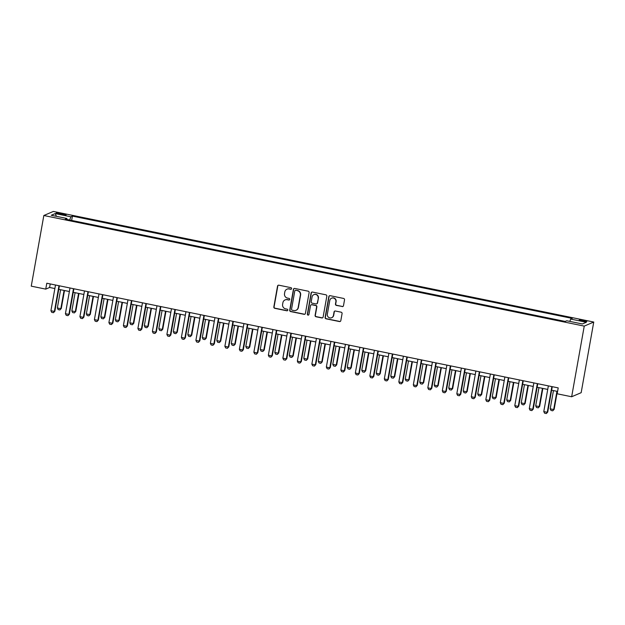 <?xml version="1.0" encoding="UTF-8"?>
<svg xmlns="http://www.w3.org/2000/svg" width="625" height="625" viewBox="0 0 625 625"><rect width="100%" height="100%" fill="white"/><g stroke="black" fill="none" stroke-linecap="round" stroke-linejoin="round"><path stroke-width="0.94" d="M291.633 288.641A0.828 0.805 -113.2 0 0 290.977 287.672L278.883 285.195A1.188 1.148 -113.2 0 0 277.539 286.117L273.836 306.922A1.188 1.148 -113.2 0 0 274.766 308.312L286.859 310.789A0.828 0.805 -113.2 0 0 287.805 310.141A0.828 0.805 -113.2 0 0 287.148 309.164L285.586 308.844A3.789 3.688 -113.2 0 1 282.602 304.406L282.906 302.672A3.789 3.688 -113.2 0 1 287.211 299.719L288.773 300.039A0.828 0.805 -113.2 0 0 289.719 299.391A0.828 0.805 -113.2 0 0 289.062 298.422L287.5 298.102A3.789 3.688 -113.2 0 1 284.516 293.656L284.82 291.922A3.789 3.688 -113.2 0 1 289.125 288.969L290.688 289.289A0.828 0.805 -113.2 0 0 291.633 288.641M583.828 320.414A3.859 0.5 10.1 0 0 579.211 320.086A3.859 0.5 10.1 0 0 582.188 321.117A3.859 0.5 10.1 0 0 586.805 321.445A3.859 0.5 10.1 0 0 583.828 320.414M342.141 306.586A1.188 1.148 -113.2 0 0 343.492 305.664L344.531 299.828A1.188 1.148 -113.2 0 0 343.594 298.438L330.164 295.688A1.188 1.148 -113.2 0 0 328.82 296.609L325.117 317.414A1.188 1.148 -113.2 0 0 326.047 318.805L339.477 321.555A1.188 1.148 -113.2 0 0 340.82 320.633L342.078 313.578A1.188 1.148 -113.2 0 0 341.148 312.195L335.398 311.016A1.188 1.148 -113.2 0 0 334.055 311.938L333.43 315.438A3.164 3.078 -113.2 0 1 328.469 317.25A3.164 3.078 -113.2 0 1 327.344 314.188L329.781 300.492A3.164 3.078 -113.2 0 1 334.742 298.68A3.164 3.078 -113.2 0 1 335.867 301.742L335.461 304.023A1.188 1.148 -113.2 0 0 336.398 305.414L342.398 306.477A1.188 1.148 -113.2 0 0 342.938 306.453M43.836 215.508L31.25 286.156L45.742 289.125L46.797 283.234L558.211 387.898L557.164 393.789L571.656 396.758L584.242 326.109L43.836 215.508L53.344 211.438L593.75 322.039L584.242 326.109M309.125 292.586A1.188 1.148 -113.2 0 0 308.195 291.195L294.766 288.445A1.188 1.148 -113.2 0 0 293.422 289.367L289.711 310.172A1.188 1.148 -113.2 0 0 290.648 311.562L304.078 314.312A1.188 1.148 -113.2 0 0 305.422 313.383L309.125 292.586M312.461 292.07L325.898 294.812A1.188 1.148 -113.2 0 1 326.828 296.203L323.125 317.008A1.188 1.148 -113.2 0 1 321.781 317.93L316.031 316.758A1.188 1.148 -113.2 0 1 315.094 315.367L316.602 306.93A1.188 1.148 -113.2 0 0 315.664 305.539L311.852 304.758A1.188 1.148 -113.2 0 0 310.508 305.68L308.945 314.469A0.828 0.805 -113.2 0 1 307.648 314.945A0.828 0.805 -113.2 0 1 307.352 314.141L311.117 292.992A1.188 1.148 -113.2 0 1 312.461 292.07M59.086 214.047L61.633 214.57A3.742 0.484 10.1 0 0 66.109 214.883A3.742 0.484 10.1 0 0 63.227 213.883L60.68 213.359A3.742 0.484 10.1 0 0 56.195 213.047A3.742 0.484 10.1 0 0 59.086 214.047M66.945 219.469L66.906 218.477L65.352 219.141L565.172 321.43L566.727 320.766L582.375 323.969L586.336 322.273L570.68 319.07L572.234 318.406L72.414 216.117L70.859 216.781L69.688 220.023M66.906 218.477L51.25 215.273L55.203 213.578L70.859 216.781M571.656 396.758L581.164 392.688L593.75 322.039M45.742 289.125L49.602 287.477L54.867 288.555M58.766 289.352L69.367 291.523M73.258 292.312L83.859 294.484M87.758 295.281L98.359 297.453M102.25 298.25L112.852 300.422M116.742 301.219L127.352 303.383M131.242 304.18L141.844 306.352M145.734 307.148L156.344 309.32M160.234 310.117L170.836 312.289M174.727 313.086L185.336 315.25M189.227 316.047L199.828 318.219M203.719 319.016L214.328 321.188M218.219 321.984L228.82 324.156M232.711 324.953L243.32 327.117M247.211 327.914L257.812 330.086M261.703 330.883L272.312 333.055M276.203 333.852L286.805 336.023M290.695 336.812L301.305 338.984M305.195 339.781L315.797 341.953M319.688 342.75L330.297 344.922M334.188 345.719L344.789 347.883M348.68 348.68L359.281 350.852M363.18 351.648L373.781 353.82M377.672 354.617L388.273 356.789M392.172 357.586L402.773 359.75M406.664 360.547L417.266 362.719M421.156 363.516L431.766 365.688M435.656 366.484L446.258 368.656M450.148 369.453L460.758 371.617M464.648 372.414L475.25 374.586M479.141 375.383L489.75 377.555M493.641 378.352L504.242 380.516M508.133 381.312L518.742 383.484M522.633 384.281L533.234 386.453M537.125 387.25L547.734 389.422M551.625 390.219L557.578 391.438M50.227 283.938L49.602 287.477M71.648 220.43L72.414 216.117M569.836 321.398L570.68 319.07M56.461 216.336L55.203 213.578M291.281 289.172A0.828 0.805 -113.2 0 1 290.945 289.18L289.383 288.859A3.789 3.688 -113.2 0 0 287.234 289.07L286.977 289.18M285.062 299.93L285.32 299.82A3.789 3.688 -113.2 0 1 287.469 299.609L289.031 299.93A0.828 0.805 -113.2 0 0 289.367 299.922M278.344 285.219A1.188 1.148 -113.2 0 0 277.797 286.008L274.094 306.812A1.188 1.148 -113.2 0 0 275.023 308.203L287.117 310.672A0.828 0.805 -113.2 0 0 287.453 310.672M294.227 288.469A1.188 1.148 -113.2 0 0 293.672 289.258L289.969 310.062A1.188 1.148 -113.2 0 0 290.898 311.453L304.336 314.195A1.188 1.148 -113.2 0 0 304.875 314.18M295.727 290.32A0.828 0.805 -113.2 0 0 294.789 290.969L291.531 309.227A0.828 0.805 -113.2 0 0 292.188 310.195L293.836 310.539A3.789 3.688 -113.2 0 0 298.141 307.586L300.359 295.102A3.789 3.688 -113.2 0 0 297.375 290.656L295.984 290.211A0.828 0.805 -113.2 0 0 295.516 290.258L295.258 290.367M295.984 310.32L296.242 310.211A3.789 3.688 -113.2 0 0 298.391 307.477L298.141 307.586M295.984 290.211L297.633 290.547A3.789 3.688 -113.2 0 1 300.617 294.992L298.391 307.477M311.18 304.828L311.438 304.719A1.188 1.148 -113.2 0 1 312.109 304.648L315.922 305.43A1.188 1.148 -113.2 0 1 316.859 306.82L315.352 315.258A1.188 1.148 -113.2 0 0 316.289 316.648L322.031 317.82A1.188 1.148 -113.2 0 0 322.578 317.805M311.922 292.086A1.188 1.148 -113.2 0 0 311.375 292.883L307.609 314.031A0.828 0.805 -113.2 0 0 308.602 315M318.156 298.172A3.164 3.078 -113.2 0 0 313.867 294.641A3.164 3.078 -113.2 0 0 312.07 296.93L311.211 301.75A1.188 1.148 -113.2 0 0 312.141 303.141L315.953 303.922A1.188 1.148 -113.2 0 0 317.297 303L318.414 298.062A3.164 3.078 -113.2 0 0 314.125 294.531L313.867 294.641M316.625 303.852L316.883 303.742A1.188 1.148 -113.2 0 0 317.555 302.891L317.297 303M318.414 298.062L317.555 302.891M331.578 298.203L331.836 298.094A3.164 3.078 -113.2 0 1 336.125 301.633L335.719 303.914A1.188 1.148 -113.2 0 0 336.656 305.297L342.398 306.477M331.633 317.727L331.891 317.617A3.164 3.078 -113.2 0 0 333.688 315.328L333.43 315.438M334.859 311.039A1.188 1.148 -113.2 0 0 334.312 311.828L333.688 315.328M329.625 295.711A1.188 1.148 -113.2 0 0 329.078 296.5L325.367 317.305A1.188 1.148 -113.2 0 0 326.305 318.695L339.734 321.445A1.188 1.148 -113.2 0 0 340.273 321.422M60.594 289.727L57.352 307.961L60.828 308.672L64.078 290.438M61.289 308.477L59.875 309.945L61.289 308.477L64.492 290.523M59.875 309.945L58.141 309.586L57.352 307.961M58.977 285.734L54.406 311.422L54.867 311.227L53.453 312.695L51.711 312.336L50.922 310.711L55.5 285.016M59.391 285.812L54.867 311.227M50.922 310.711L54.406 311.422L53.453 312.695M75.094 292.695L71.844 310.93L75.32 311.641L78.57 293.406M75.789 311.445L74.375 312.914L75.789 311.445L78.984 293.484M74.375 312.914L72.633 312.555L71.844 310.93M89.586 295.656L86.344 313.898L89.82 314.609L93.07 296.367M90.281 314.406L88.867 315.875L90.281 314.406L93.477 296.453M88.867 315.875L87.133 315.523L86.344 313.898M104.086 298.625L100.836 316.859L104.313 317.57L107.562 299.336M104.781 317.375L103.367 318.844L104.781 317.375L107.977 299.422M103.367 318.844L101.625 318.484L100.836 316.859M73.477 288.695L68.898 314.391L69.359 314.195L67.945 315.664L66.211 315.305L65.422 313.68L70 287.984M73.891 288.781L69.359 314.195M65.422 313.68L68.898 314.391L67.945 315.664M87.969 291.664L83.398 317.359L83.859 317.156L82.445 318.625L80.703 318.273L79.914 316.648L84.492 290.953M88.383 291.75L83.859 317.156M79.914 316.648L83.398 317.359L82.445 318.625M102.469 294.633L97.891 320.32L98.352 320.125L96.938 321.594L95.203 321.234L94.414 319.609L98.992 293.922M102.883 294.719L98.352 320.125M94.414 319.609L97.891 320.32L96.938 321.594M118.578 301.594L115.336 319.828L118.813 320.539L122.062 302.305M119.273 320.344L117.859 321.812L119.273 320.344L122.469 302.391M117.859 321.812L116.125 321.453L115.336 319.828M116.961 297.594L112.383 323.289L112.852 323.094L111.437 324.562L109.695 324.203L108.906 322.578L113.484 296.883M117.375 297.68L112.852 323.094M108.906 322.578L112.383 323.289L111.437 324.562M133.078 304.555L129.828 322.797L133.305 323.508L136.555 305.273M133.773 323.312L132.359 324.781L133.773 323.312L136.969 305.352M132.359 324.781L130.617 324.422L129.828 322.797M131.461 300.562L126.883 326.258L127.344 326.062L125.93 327.523L124.195 327.172L123.406 325.547L127.977 299.852M131.875 300.648L127.344 326.062M123.406 325.547L126.883 326.258L125.93 327.523M147.57 307.523L144.32 325.766L147.805 326.477L151.055 308.234M148.266 326.273L146.852 327.742L148.266 326.273L151.461 308.32M146.852 327.742L145.117 327.391L144.32 325.766M145.953 303.531L141.375 329.227L141.844 329.023L140.43 330.492L138.688 330.141L137.898 328.508L142.477 302.82M146.367 303.617L141.844 329.023M137.898 328.508L141.375 329.227L140.43 330.492M162.07 310.492L158.82 328.727L162.297 329.438L165.547 311.203M162.758 329.242L161.352 330.711L162.758 329.242L165.961 311.289M161.352 330.711L159.609 330.352L158.82 328.727M160.453 306.5L155.875 332.188L156.336 331.992L154.922 333.461L153.188 333.102L152.398 331.477L156.969 305.789M160.859 306.578L156.336 331.992M152.398 331.477L155.875 332.188L154.922 333.461M176.562 313.461L173.312 331.695L176.797 332.406L180.047 314.172M177.258 332.211L175.844 333.68L177.258 332.211L180.453 314.258M175.844 333.68L174.109 333.32L173.312 331.695M174.945 309.461L170.367 335.156L170.836 334.961L169.422 336.43L167.68 336.07L166.891 334.445L171.469 308.75M175.359 309.547L170.836 334.961M166.891 334.445L170.367 335.156L169.422 336.43M191.062 316.422L187.812 334.664L191.289 335.375L194.539 317.141M191.75 335.18L190.344 336.641L191.75 335.18L194.953 317.219M190.344 336.641L188.602 336.289L187.812 334.664M189.445 312.43L184.867 338.125L185.328 337.922L183.914 339.391L182.18 339.039L181.391 337.414L185.961 311.719M189.852 312.516L185.328 337.922M181.391 337.414L184.867 338.125L183.914 339.391M205.555 319.391L202.305 337.625L205.789 338.344L209.031 320.102M206.25 338.141L204.836 339.609L206.25 338.141L209.445 320.188M204.836 339.609L203.094 339.258L202.305 337.625M203.938 315.398L199.359 341.094L199.828 340.891L198.414 342.359L196.672 342.008L195.883 340.375L200.461 314.688M204.352 315.484L199.828 340.891M195.883 340.375L199.359 341.094L198.414 342.359M220.055 322.359L216.805 340.594L220.281 341.305L223.531 323.07M220.742 341.109L219.336 342.578L220.742 341.109L223.945 323.156M219.336 342.578L217.594 342.219L216.805 340.594M218.438 318.367L213.859 344.055L214.32 343.859L212.906 345.328L211.172 344.969L210.375 343.344L214.953 317.648M218.844 318.445L214.32 343.859M210.375 343.344L213.859 344.055L212.906 345.328M234.547 325.328L231.297 343.562L234.781 344.273L238.023 326.039M235.242 344.078L233.828 345.547L235.242 344.078L238.438 326.125M233.828 345.547L232.086 345.188L231.297 343.562M232.93 321.328L228.352 347.023L228.812 346.828L227.406 348.297L225.664 347.938L224.875 346.312L229.453 320.617M233.344 321.414L228.812 346.828M224.875 346.312L228.352 347.023L227.406 348.297M249.047 328.289L245.797 346.531L249.273 347.242L252.523 329M249.734 347.039L248.328 348.508L249.734 347.039L252.938 329.086M248.328 348.508L246.586 348.156L245.797 346.531M247.43 324.297L242.852 349.992L243.312 349.789L241.898 351.258L240.164 350.906L239.367 349.281L243.945 323.586M247.836 324.383L243.312 349.789M239.367 349.281L242.852 349.992L241.898 351.258M263.539 331.258L260.289 349.492L263.773 350.211L267.016 331.969M264.234 350.008L262.82 351.477L264.234 350.008L267.43 332.055M262.82 351.477L261.078 351.125L260.289 349.492M261.922 327.266L257.344 352.953L257.805 352.758L256.398 354.227L254.656 353.875L253.867 352.242L258.445 326.555M262.336 327.352L257.805 352.758M253.867 352.242L257.344 352.953L256.398 354.227M278.039 334.227L274.789 352.461L278.266 353.172L281.516 334.938M278.727 352.977L277.312 354.445L278.727 352.977L281.93 335.023M277.312 354.445L275.578 354.086L274.789 352.461M276.422 330.234L271.844 355.922L272.305 355.727L270.891 357.195L269.148 356.836L268.359 355.211L272.938 329.516M276.828 330.312L272.305 355.727M268.359 355.211L271.844 355.922L270.891 357.195M292.531 337.195L289.281 355.43L292.766 356.141L296.008 337.906M293.227 355.945L291.812 357.414L293.227 355.945L296.422 337.984M291.812 357.414L290.07 357.055L289.281 355.43M290.914 333.195L286.336 358.891L286.797 358.695L285.391 360.164L283.648 359.805L282.859 358.18L287.438 332.484M291.328 333.281L286.797 358.695M282.859 358.18L286.336 358.891L285.391 360.164M307.031 340.156L303.781 358.398L307.258 359.109L310.508 340.867M307.719 358.906L306.305 360.375L307.719 358.906L310.922 340.953M306.305 360.375L304.57 360.023L303.781 358.398M305.406 336.164L300.836 361.859L301.297 361.656L299.883 363.125L298.141 362.773L297.352 361.148L301.93 335.453M305.82 336.25L301.297 361.656M297.352 361.148L300.836 361.859L299.883 363.125M321.523 343.125L318.273 361.359L321.75 362.07L325 343.836M322.219 361.875L320.805 363.344L322.219 361.875L325.414 343.922M320.805 363.344L319.062 362.984L318.273 361.359M319.906 339.133L315.328 364.82L315.789 364.625L314.383 366.094L312.641 365.734L311.852 364.109L316.43 338.422M320.32 339.211L315.789 364.625M311.852 364.109L315.328 364.82L314.383 366.094M336.016 346.094L332.773 364.328L336.25 365.039L339.5 346.805M336.711 364.844L335.297 366.312L336.711 364.844L339.914 346.891M335.297 366.312L333.562 365.953L332.773 364.328M334.398 342.094L329.828 367.789L330.289 367.594L328.875 369.062L327.133 368.703L326.344 367.078L330.922 341.383M334.812 342.18L330.289 367.594M326.344 367.078L329.828 367.789L328.875 369.062M350.516 349.055L347.266 367.297L350.742 368.008L353.992 349.773M351.211 367.812L349.797 369.281L351.211 367.812L354.406 349.852M349.797 369.281L348.055 368.922L347.266 367.297M348.898 345.062L344.32 370.758L344.781 370.562L343.375 372.023L341.633 371.672L340.844 370.047L345.422 344.352M349.312 345.148L344.781 370.562M340.844 370.047L344.32 370.758L343.375 372.023M365.008 352.023L361.766 370.266L365.242 370.977L368.492 352.734M365.703 370.773L364.289 372.242L365.703 370.773L368.898 352.82M364.289 372.242L362.555 371.891L361.766 370.266M363.391 348.031L358.82 373.727L359.281 373.523L357.867 374.992L356.125 374.641L355.336 373.008L359.914 347.32M363.805 348.117L359.281 373.523M355.336 373.008L358.82 373.727L357.867 374.992M379.508 354.992L376.258 373.227L379.734 373.938L382.984 355.703M380.203 373.742L378.789 375.211L380.203 373.742L383.398 355.789M378.789 375.211L377.047 374.852L376.258 373.227M377.891 351L373.312 376.688L373.773 376.492L372.359 377.961L370.625 377.602L369.836 375.977L374.414 350.281M378.305 351.078L373.773 376.492M369.836 375.977L373.312 376.688L372.359 377.961M394 357.961L390.758 376.195L394.234 376.906L397.484 358.672M394.695 376.711L393.281 378.18L394.695 376.711L397.891 358.758M393.281 378.18L391.547 377.82L390.758 376.195M392.383 353.961L387.812 379.656L388.273 379.461L386.859 380.93L385.117 380.57L384.328 378.945L388.906 353.25M392.797 354.047L388.273 379.461M384.328 378.945L387.812 379.656L386.859 380.93M408.5 360.922L405.25 379.164L408.727 379.875L411.977 361.641M409.195 379.68L407.781 381.141L409.195 379.68L412.391 361.719M407.781 381.141L406.039 380.789L405.25 379.164M406.883 356.93L402.305 382.625L402.766 382.422L401.352 383.891L399.617 383.539L398.828 381.914L403.398 356.219M407.297 357.016L402.766 382.422M398.828 381.914L402.305 382.625L401.352 383.891M422.992 363.891L419.742 382.125L423.227 382.844L426.477 364.602M423.688 382.641L422.273 384.109L423.688 382.641L426.883 364.688M422.273 384.109L420.539 383.758L419.742 382.125M421.375 359.898L416.797 385.594L417.266 385.391L415.852 386.859L414.109 386.508L413.32 384.875L417.898 359.188M421.789 359.984L417.266 385.391M413.32 384.875L416.797 385.594L415.852 386.859M437.492 366.859L434.242 385.094L437.719 385.805L440.969 367.57M438.18 385.609L436.773 387.078L438.18 385.609L441.383 367.656M436.773 387.078L435.031 386.719L434.242 385.094M435.875 362.867L431.297 388.555L431.758 388.359L430.344 389.828L428.609 389.469L427.82 387.844L432.391 362.148M436.289 362.945L431.758 388.359M427.82 387.844L431.297 388.555L430.344 389.828M451.984 369.828L448.734 388.062L452.219 388.773L455.469 370.539M452.68 388.578L451.266 390.047L452.68 388.578L455.875 370.617M451.266 390.047L449.531 389.688L448.734 388.062M450.367 365.828L445.789 391.523L446.258 391.328L444.844 392.797L443.102 392.438L442.312 390.812L446.891 365.117M450.781 365.914L446.258 391.328M442.312 390.812L445.789 391.523L444.844 392.797M466.484 372.789L463.234 391.031L466.711 391.742L469.961 373.5M467.172 391.539L465.766 393.008L467.172 391.539L470.375 373.586M465.766 393.008L464.023 392.656L463.234 391.031M464.867 368.797L460.289 394.492L460.75 394.289L459.336 395.758L457.602 395.406L456.812 393.781L461.383 368.086M465.273 368.883L460.75 394.289M456.812 393.781L460.289 394.492L459.336 395.758M480.977 375.758L477.727 393.992L481.211 394.711L484.461 376.469M481.672 394.508L480.258 395.977L481.672 394.508L484.867 376.555M480.258 395.977L478.516 395.625L477.727 393.992M479.359 371.766L474.781 397.453L475.25 397.258L473.836 398.727L472.094 398.375L471.305 396.742L475.883 371.055M479.773 371.852L475.25 397.258M471.305 396.742L474.781 397.453L473.836 398.727M495.477 378.727L492.227 396.961L495.703 397.672L498.953 379.438M496.164 397.477L494.758 398.945L496.164 397.477L499.367 379.523M494.758 398.945L493.016 398.586L492.227 396.961M493.859 374.727L489.281 400.422L489.742 400.227L488.328 401.695L486.594 401.336L485.805 399.711L490.375 374.016M494.266 374.812L489.742 400.227M485.805 399.711L489.281 400.422L488.328 401.695M509.969 381.688L506.719 399.93L510.203 400.641L513.445 382.406M510.664 400.445L509.25 401.914L510.664 400.445L513.859 382.484M509.25 401.914L507.508 401.555L506.719 399.93M508.352 377.695L503.773 403.391L504.242 403.195L502.828 404.664L501.086 404.305L500.297 402.68L504.875 376.984M508.766 377.781L504.242 403.195M500.297 402.68L503.773 403.391L502.828 404.664M524.469 384.656L521.219 402.898L524.695 403.609L527.945 385.367M525.156 403.406L523.75 404.875L525.156 403.406L528.359 385.453M523.75 404.875L522.008 404.523L521.219 402.898M522.852 380.664L518.273 406.359L518.734 406.156L517.32 407.625L515.586 407.273L514.789 405.648L519.367 379.953M523.258 380.75L518.734 406.156M514.789 405.648L518.273 406.359L517.32 407.625M538.961 387.625L535.711 405.859L539.195 406.57L542.438 388.336M539.656 406.375L538.242 407.844L539.656 406.375L542.852 388.422M538.242 407.844L536.5 407.484L535.711 405.859M537.344 383.633L532.766 409.32L533.227 409.125L531.82 410.594L530.078 410.234L529.289 408.609L533.867 382.922M537.758 383.711L533.227 409.125M529.289 408.609L532.766 409.32L531.82 410.594M553.461 390.594L550.211 408.828L553.688 409.539L556.938 391.305M554.148 409.344L552.742 410.812L554.148 409.344L557.352 391.391M552.742 410.812L551 410.453L550.211 408.828M551.844 386.594L547.266 412.289L547.727 412.094L546.312 413.562L544.578 413.203L543.781 411.578L548.359 385.883M552.25 386.68L547.727 412.094M543.781 411.578L547.266 412.289L546.312 413.562M60.5 214.336L60.68 213.359M63.062 214.82L63.227 213.883"/></g></svg>
